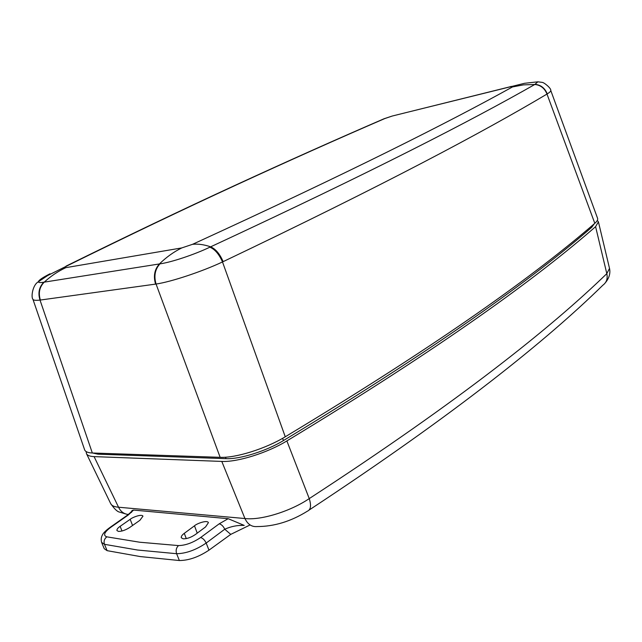 <?xml version="1.0" encoding="UTF-8"?>
<svg xmlns="http://www.w3.org/2000/svg" width="642" height="642" viewBox="0 0 642 642"><rect width="100%" height="100%" fill="white"/><g stroke="black" fill="none" stroke-linecap="round" stroke-linejoin="round"><path stroke-width="0.96" d="M137.581 550.025L104.477 544.32L101.605 542.386L104.245 548.717L107.118 550.659L140.261 556.574L179.367 560.53L176.622 553.709L137.581 550.025M131.474 512.428L131.995 510.518L133.584 510.077L128.231 515.028L110.52 527.499C104.205 532.314 102.969 535.428 106.805 536.84L139.723 542.225L178.5 545.588C185.522 545.427 192.889 542.747 200.585 537.555L219.203 523.824L228.183 518.688L244.225 525.421C237.54 525.116 231.048 526.384 224.756 529.225L206.17 543.06C195.874 550.001 186.019 553.548 176.622 553.709C175.619 550.483 176.253 547.77 178.5 545.588M183.179 538.831L181.269 537.747C181.044 536.455 182.055 534.979 184.294 533.325L194.494 525.814C196.259 523.816 207.189 519.643 208.417 522.636L205.568 526.93L195.361 534.537C191.011 537.458 186.95 538.895 183.179 538.831M118.473 531.407L116.94 530.549C116.756 529.353 117.823 527.941 120.142 526.32L130.182 519.322C131.979 517.532 141.842 513.664 142.949 516.184L139.908 520.301L129.861 527.379C125.623 530.099 121.828 531.44 118.473 531.407M92.609 453.019L97.977 454.191L226.016 458.653C239.787 459.383 266.438 451.021 283.475 440.54C439.939 346.03 534.224 277.312 591.715 227.332L594.267 223.785M250.099 524.947L230.767 534.377L208.979 550.154C198.651 557.023 188.772 560.482 179.367 560.53M309.171 510.021C457.048 412.629 547.241 339.714 602.838 285.233C606.546 282.472 607.87 278.612 606.81 273.644L595.599 226.666L598.416 221.827L597.309 220.391M595.599 226.666C538.229 276.806 443.919 345.805 286.87 440.918L309.243 498.601C460.282 400.279 551.382 327.42 606.81 273.644L609.515 268.388L598.416 221.827M125.768 513.977L119.468 512.075C117.253 511.69 114.324 508.849 110.657 503.561C111.628 505.663 114.26 506.883 118.545 507.22L244.939 518.535C260.829 520.526 290.617 511.313 309.243 498.601C311.402 505.503 310.8 509.684 307.446 511.152C291.003 521.408 274.19 526.544 257.017 526.568C251.728 527.002 247.7 524.321 244.939 518.535L221.795 461.421C237.38 462.272 267.513 452.835 286.87 440.918M221.795 461.421L94.085 456.614L118.545 507.22C120.744 511.674 124.034 514.09 128.408 514.459M86.197 451.615L86.429 453.557C87.264 455.411 89.816 456.43 94.085 456.614M133.584 510.077L228.183 518.688M128.231 515.028L127.02 515.47M219.203 523.824C221.45 524.37 223.304 526.167 224.756 529.225L230.767 534.377M285.265 436.785C442.747 341.905 537.282 273.195 594.805 223.32L546.992 94.061C484.598 131.225 385.096 184.382 223.151 261.639L222.501 261.952L285.265 436.785C265.932 448.614 235.758 458.123 220.142 457.329L156.054 284.037L40.013 300.087C35.711 300.592 33.352 300.32 32.927 299.26L84.624 449.801C85.354 451.759 87.93 452.827 92.336 453.003L220.142 457.329M209.894 247.178C214.918 249.313 219.123 254.24 222.501 261.952C201.837 271.654 170.989 281.902 156.054 284.037C153.735 276.02 155.035 269.295 159.946 263.862C171.342 262.297 194.365 254.609 209.894 247.178L210.632 246.833C371.87 171.904 471.782 120.399 534.786 84.487L537.852 81.815L524.474 83.308L405.407 112.767M550.724 90.37L550.756 90.45C550.94 91.18 549.769 92.328 547.241 93.909C544.898 88.09 540.845 84.896 535.075 84.327M537.852 81.815L542.017 82.353C543.902 82.216 551.366 88.395 550.756 90.45L597.598 218.392C597.999 219.692 597.068 221.329 594.805 223.32M49.033 274.736L50.044 273.773C42.557 277.569 38.672 280.233 38.408 281.742C38.424 282.649 40.221 282.801 43.808 282.207L159.946 263.862M43.808 282.207C39.082 287.07 37.814 293.025 40.013 300.087L92.336 453.003M106.805 536.84C104.333 538.823 103.555 541.318 104.477 544.32L107.118 550.659M186.284 538.614L184.294 533.325M121.98 531.014L120.142 526.32M591.354 226.297L591.715 227.332M282.592 438.342L283.475 440.54M225.527 457.208L226.016 458.653M97.616 453.188L97.977 454.191M200.585 537.555C202.824 538.132 204.686 539.97 206.17 543.06L208.979 550.154M197.23 533.141L194.494 525.814M132.565 525.469L130.182 519.322M110.52 527.499L109.309 527.933M67.033 265.892C64.248 267.329 63.847 267.915 65.829 267.658L181.798 247.916L192.56 244.313C349.778 172.273 449.103 122.108 512.493 86.935C513.793 86.148 513.094 86.068 510.398 86.702L392.222 116.041L384.759 118.577C337.387 139.049 287.736 161.254 235.815 185.185C184.029 209.035 127.766 235.935 67.033 265.892L47.66 275.546L38.408 281.742C32.549 284.871 30.872 297.302 32.927 299.26M65.829 267.658C58.093 271.253 50.895 276.076 44.226 282.135C39.491 287.006 38.207 292.969 40.374 300.031M181.798 247.916C173.781 251.849 166.318 257.193 159.417 263.942C154.513 269.375 153.237 276.092 155.581 284.101M192.56 244.313C198.041 243.727 204.06 244.57 210.632 246.833C215.64 248.968 219.813 253.903 223.151 261.639M512.493 86.935L523.431 84.88L534.786 84.487C540.564 85.057 544.633 88.251 546.992 94.061M510.398 86.702L511 86.413M392.222 116.041L384.149 118.714L373.331 123.537M384.759 118.577L384.149 118.714C336.737 139.202 287.03 161.415 235.044 185.361C183.195 209.228 126.859 236.152 66.03 266.133M110.657 503.561L86.429 453.557M609.515 268.388C610.566 273.267 609.202 278.034 605.422 282.673M131.995 510.518C132.717 510.454 131.225 511.987 127.509 515.125L109.798 527.588C105.521 530.725 102.985 533.325 102.198 535.388C101.139 537.41 100.946 539.745 101.605 542.386L101.605 542.386"/></g></svg>
